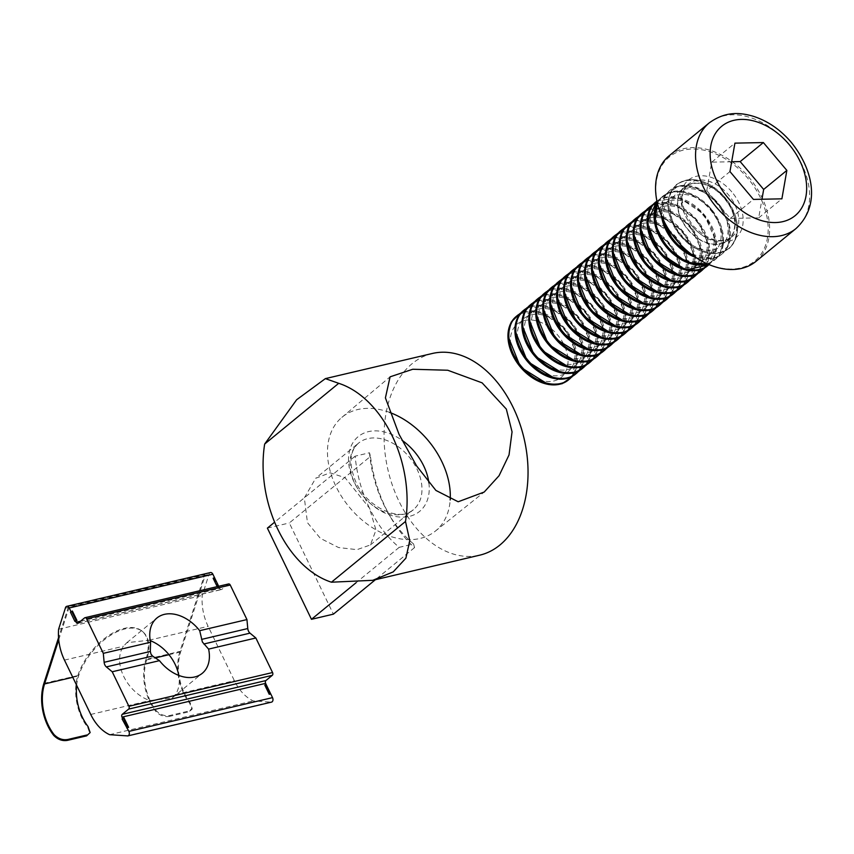 <?xml version="1.0" encoding="UTF-8"?>
<svg xmlns="http://www.w3.org/2000/svg" width="854" height="854" viewBox="0 0 854 854"><rect width="100%" height="100%" fill="white"/><g stroke="black" fill="none" stroke-linecap="round" stroke-linejoin="round"><path stroke-width="0.64" stroke-dasharray="4.27 3.2" d="M413.592 543.966A103.59 69.857 76.8 0 1 388.495 513.585L390.737 517.46A114.105 76.945 76.8 0 0 414.542 547.606L413.592 543.966L399.224 547.339A103.59 69.857 76.8 0 1 369.451 508.098L345.048 477.685L330.039 472.806L315.713 478.261L304.334 497.871L307.451 522.669L320.378 538.351L338.59 547.553L357.015 549.656L370.401 544.937L375.984 530.088L369.451 508.098A103.59 69.857 76.8 0 1 355.147 456.164L369.504 452.78L370.465 456.42L289.314 522.968L333.391 614.154M389.648 412.418A73.615 51.614 50.6 0 0 341.878 417.371A73.615 51.614 50.6 0 0 335.974 486.449A73.615 51.614 50.6 0 0 435.241 531.209A73.615 51.614 50.6 0 0 450.186 499.964M388.495 513.585A103.59 69.857 76.8 0 1 383.809 504.714A103.59 69.857 76.8 0 1 369.504 452.78M432.337 353.481A103.59 69.857 -103.2 0 0 398.935 501.17A103.59 69.857 -103.2 0 0 479.756 555.164M267.387 528.124L289.314 522.968M355.147 456.164L274.636 522.178M390.737 517.46A114.105 76.945 76.8 0 1 370.465 456.42M414.542 547.606L375.418 579.695M399.224 547.339L356.075 582.727M520.919 366.612A34.544 24.222 50.6 0 0 561.484 377.148A34.544 24.222 50.6 0 0 557.513 334.864A34.544 24.222 50.6 0 0 516.948 324.328A34.544 24.222 50.6 0 0 520.919 366.612M527.879 360.911A34.544 24.222 50.6 0 0 568.444 371.437A34.544 24.222 50.6 0 0 564.473 329.153A34.544 24.222 50.6 0 0 523.908 318.617A34.544 24.222 50.6 0 0 527.879 360.911M534.839 355.2A34.544 24.222 50.6 0 0 575.404 365.736A34.544 24.222 50.6 0 0 571.433 323.442A34.544 24.222 50.6 0 0 530.868 312.916A34.544 24.222 50.6 0 0 534.839 355.2M541.788 349.499A34.544 24.222 50.6 0 0 582.364 360.025A34.544 24.222 50.6 0 0 578.393 317.741A34.544 24.222 50.6 0 0 537.828 307.205A34.544 24.222 50.6 0 0 541.788 349.499M548.748 343.788A34.544 24.222 50.6 0 0 589.313 354.325A34.544 24.222 50.6 0 0 585.353 312.03A34.544 24.222 50.6 0 0 544.777 301.505A34.544 24.222 50.6 0 0 548.748 343.788M555.708 338.077A34.544 24.222 50.6 0 0 596.273 348.613A34.544 24.222 50.6 0 0 592.302 306.33A34.544 24.222 50.6 0 0 551.737 295.794A34.544 24.222 50.6 0 0 555.708 338.077M562.669 332.377A34.544 24.222 50.6 0 0 603.234 342.902A34.544 24.222 50.6 0 0 599.262 300.619A34.544 24.222 50.6 0 0 558.697 290.093A34.544 24.222 50.6 0 0 562.669 332.377M569.629 326.666A34.544 24.222 50.6 0 0 610.194 337.202A34.544 24.222 50.6 0 0 606.223 294.918A34.544 24.222 50.6 0 0 565.658 284.382A34.544 24.222 50.6 0 0 569.629 326.666M576.589 320.965A34.544 24.222 50.6 0 0 617.154 331.491A34.544 24.222 50.6 0 0 613.183 289.207A34.544 24.222 50.6 0 0 572.618 278.682A34.544 24.222 50.6 0 0 576.589 320.965M583.538 315.254A34.544 24.222 50.6 0 0 624.114 325.79A34.544 24.222 50.6 0 0 620.143 283.507A34.544 24.222 50.6 0 0 579.578 272.97A34.544 24.222 50.6 0 0 583.538 315.254M590.498 309.554A34.544 24.222 50.6 0 0 631.063 320.079A34.544 24.222 50.6 0 0 627.103 277.796A34.544 24.222 50.6 0 0 586.527 267.259A34.544 24.222 50.6 0 0 590.498 309.554M597.458 303.843A34.544 24.222 50.6 0 0 638.023 314.379A34.544 24.222 50.6 0 0 634.052 272.084A34.544 24.222 50.6 0 0 593.487 261.559A34.544 24.222 50.6 0 0 597.458 303.843M604.418 298.142A34.544 24.222 50.6 0 0 644.983 308.668A34.544 24.222 50.6 0 0 641.012 266.384A34.544 24.222 50.6 0 0 600.447 255.848A34.544 24.222 50.6 0 0 604.418 298.142M611.379 292.431A34.544 24.222 50.6 0 0 651.944 302.967A34.544 24.222 50.6 0 0 647.972 260.673A34.544 24.222 50.6 0 0 607.407 250.147A34.544 24.222 50.6 0 0 611.379 292.431M618.339 286.72A34.544 24.222 50.6 0 0 658.904 297.256A34.544 24.222 50.6 0 0 654.933 254.972A34.544 24.222 50.6 0 0 614.368 244.436A34.544 24.222 50.6 0 0 618.339 286.72M625.288 281.019A34.544 24.222 50.6 0 0 665.864 291.545A34.544 24.222 50.6 0 0 661.893 249.261A34.544 24.222 50.6 0 0 621.328 238.736A34.544 24.222 50.6 0 0 625.288 281.019M632.248 275.308A34.544 24.222 50.6 0 0 672.813 285.844A34.544 24.222 50.6 0 0 668.853 243.561A34.544 24.222 50.6 0 0 628.277 233.025A34.544 24.222 50.6 0 0 632.248 275.308M639.208 269.608A34.544 24.222 50.6 0 0 679.773 280.133A34.544 24.222 50.6 0 0 675.802 237.85A34.544 24.222 50.6 0 0 635.237 227.324A34.544 24.222 50.6 0 0 639.208 269.608M646.168 263.897A34.544 24.222 50.6 0 0 686.733 274.433A34.544 24.222 50.6 0 0 682.762 232.149A34.544 24.222 50.6 0 0 642.197 221.613A34.544 24.222 50.6 0 0 646.168 263.897M653.129 258.196A34.544 24.222 50.6 0 0 693.694 268.722A34.544 24.222 50.6 0 0 689.722 226.438A34.544 24.222 50.6 0 0 649.157 215.902A34.544 24.222 50.6 0 0 653.129 258.196M660.089 252.485A34.544 24.222 50.6 0 0 700.654 263.021A34.544 24.222 50.6 0 0 696.683 220.727A34.544 24.222 50.6 0 0 656.118 210.201A34.544 24.222 50.6 0 0 660.089 252.485M667.038 246.785A34.544 24.222 50.6 0 0 707.614 257.31A34.544 24.222 50.6 0 0 703.643 215.027A34.544 24.222 50.6 0 0 663.078 204.49A34.544 24.222 50.6 0 0 667.038 246.785M673.998 241.074A34.544 24.222 50.6 0 0 714.563 251.61A34.544 24.222 50.6 0 0 710.603 209.315A34.544 24.222 50.6 0 0 670.027 198.79A34.544 24.222 50.6 0 0 673.998 241.074M680.958 235.362A34.544 24.222 50.6 0 0 721.523 245.899A34.544 24.222 50.6 0 0 717.552 203.615A34.544 24.222 50.6 0 0 676.987 193.079A34.544 24.222 50.6 0 0 680.958 235.362M687.918 229.662A34.544 24.222 50.6 0 0 728.483 240.187A34.544 24.222 50.6 0 0 724.512 197.904A34.544 24.222 50.6 0 0 683.947 187.378A34.544 24.222 50.6 0 0 687.918 229.662M724.32 198.075A34.181 23.965 -129.4 0 1 727.886 240.209A34.181 23.965 -129.4 0 1 688.111 229.491A34.181 23.965 -129.4 0 1 684.545 187.357A34.181 23.965 -129.4 0 1 724.32 198.075M668.308 228.883A67.306 47.194 -129.4 0 1 672.493 154.691A67.306 47.194 -129.4 0 1 747.666 178.091A67.306 47.194 -129.4 0 1 758.192 257.748A67.306 47.194 -129.4 0 1 683.99 248.002M755.939 261.409A68.363 47.931 50.6 0 0 748.798 177.141A68.363 47.931 50.6 0 0 669.248 155.695M731.664 161.758L711.724 162.153L706.76 190.581L729.956 171.558M711.724 162.153L734.92 143.141M706.76 190.581L730.245 218.432L758.694 217.855L761.949 199.238M758.694 217.855L781.89 198.833M730.245 218.432L753.431 199.409M150.251 640.649A35.761 25.065 50.6 0 0 149.076 640.222L126.798 642.71L123.51 646.232A35.761 25.065 50.6 0 0 123.723 676.443A35.761 25.065 50.6 0 0 149.781 700.568L172.156 698.006L175.337 694.569A35.761 25.065 50.6 0 0 178.753 675.418M210.415 572.564A3.16 2.124 -103.2 0 0 209.796 572.874A3.16 2.124 -103.2 0 0 208.995 574.4L202.249 595.462A42.07 28.363 -103.2 0 0 208.109 626.345L234.38 680.681A42.07 28.363 -103.2 0 0 253.232 700.92L270.579 702.084A3.16 2.124 76.8 0 1 270.835 702.127A3.16 2.124 -103.2 0 0 271.519 702.127M65.352 608.165L208.995 574.4M217.194 586.623L218.346 587.285L213.895 578.073L214.471 577.592M213.137 578.243L213.895 578.073M71.768 611.485L72.526 611.304M228.616 583.944A2.103 1.42 -103.2 0 0 228.199 584.147L221.826 589.377A2.103 1.42 76.8 0 1 221.41 589.58A2.103 1.42 76.8 0 1 219.777 588.481L219.104 587.104L218.346 587.285L219.104 587.104M264.793 685.089L266.277 684.759L265.541 684.908L270.003 694.121L270.75 693.95M123.414 718.321L124.172 718.15M43.896 683.371L77.853 675.578A43.116 29.079 -103.2 0 0 87.738 727.416L89.862 733.437M76.657 685.324A42.07 28.363 76.8 0 1 78.525 676.133L78.589 675.941A47.322 26.09 -50.3 0 1 108.426 636.71A47.322 26.09 -50.3 0 1 142.746 631.704A47.322 26.09 -50.3 0 1 146.632 659.939L146.568 660.142A42.07 28.363 -103.2 0 0 156.068 710.528C160.242 714.777 164.886 716.421 170.031 715.449L188.926 711.008L192.203 708.564L190.09 702.532A42.07 28.363 76.8 0 1 180.653 651.944L205.216 575.286L204.544 574.731L179.98 651.389A43.116 29.079 -103.2 0 0 189.802 703.429L191.926 709.439L188.649 711.884L188.926 711.008M58.606 629.227L202.249 595.462M58.734 639.742L69.131 607.279L68.459 606.714L204.544 574.731M109.59 734.686L253.232 700.92M265.722 685.207L270.024 694.099M218.528 587.584L214.076 578.371M77.917 675.375A47.322 26.09 -50.3 0 1 107.753 636.155A47.322 26.09 -50.3 0 1 142.074 631.138A47.322 26.09 -50.3 0 1 145.959 659.384L179.98 651.389M68.459 606.714L58.552 637.628M170.031 715.449L169.754 716.325L188.649 711.884M169.754 716.325C164.63 717.285 159.976 715.652 155.78 711.425A43.116 29.079 76.8 0 1 145.895 659.576L145.959 659.384M126.531 728.184L127.865 727.533M74.885 621.349L76.219 620.687M265.541 684.908L266.128 684.438M218.677 586.271L218.934 586.805L217.589 587.456M218.346 587.285L218.934 586.805M354.997 483.674A43.116 30.232 50.6 0 0 413.336 509.731A43.116 30.232 50.6 0 0 416.998 469.102A43.116 30.232 50.6 0 0 358.659 443.045A43.116 30.232 50.6 0 0 354.997 483.674M428.9 482.916A48.379 33.914 -129.4 0 1 402.095 517.161A48.379 33.914 -129.4 0 1 354.122 482.19A48.379 33.914 -129.4 0 1 357.623 437.109A48.379 33.914 -129.4 0 1 401.967 440.226M568.753 379.667A41.109 28.822 50.6 0 0 564.024 329.356A41.109 28.822 50.6 0 0 516.638 316.108M571.561 377.03A41.109 28.822 50.6 0 0 564.91 328.63A41.109 28.822 50.6 0 0 519.766 313.866M575.713 373.956A41.109 28.822 50.6 0 0 570.984 323.645A41.109 28.822 50.6 0 0 523.587 310.397M578.521 371.319A41.109 28.822 50.6 0 0 571.87 322.919A41.109 28.822 50.6 0 0 526.726 308.166M582.674 368.255A41.109 28.822 50.6 0 0 577.944 317.944A41.109 28.822 50.6 0 0 530.547 304.697M585.481 365.619A41.109 28.822 50.6 0 0 578.831 317.218A41.109 28.822 50.6 0 0 533.686 302.455M589.634 362.544A41.109 28.822 50.6 0 0 584.894 312.233A41.109 28.822 50.6 0 0 537.508 298.985M592.441 359.908A41.109 28.822 50.6 0 0 585.791 311.507A41.109 28.822 50.6 0 0 540.646 296.744M596.594 356.833A41.109 28.822 50.6 0 0 591.854 306.533A41.109 28.822 50.6 0 0 544.468 293.274M599.401 354.207A41.109 28.822 50.6 0 0 592.751 305.807A41.109 28.822 50.6 0 0 547.595 291.043M603.554 351.133A41.109 28.822 50.6 0 0 598.814 300.821A41.109 28.822 50.6 0 0 551.428 287.574M606.361 348.496A41.109 28.822 50.6 0 0 599.7 300.096A41.109 28.822 50.6 0 0 554.556 285.332M610.503 345.422A41.109 28.822 50.6 0 0 605.774 295.121A41.109 28.822 50.6 0 0 558.388 281.863M613.311 342.796A41.109 28.822 50.6 0 0 606.66 294.384A41.109 28.822 50.6 0 0 561.516 279.632M617.463 339.721A41.109 28.822 50.6 0 0 612.734 289.41A41.109 28.822 50.6 0 0 565.337 276.162M620.271 337.084A41.109 28.822 50.6 0 0 613.62 288.684A41.109 28.822 50.6 0 0 568.476 273.921M624.423 334.01A41.109 28.822 50.6 0 0 619.694 283.709A41.109 28.822 50.6 0 0 572.297 270.451M627.231 331.373A41.109 28.822 50.6 0 0 620.58 282.973A41.109 28.822 50.6 0 0 575.436 268.22M631.384 328.31A41.109 28.822 50.6 0 0 626.644 277.998A41.109 28.822 50.6 0 0 579.258 264.751M634.191 325.673A41.109 28.822 50.6 0 0 627.541 277.272A41.109 28.822 50.6 0 0 582.396 262.509M638.344 322.598A41.109 28.822 50.6 0 0 633.604 272.287A41.109 28.822 50.6 0 0 586.218 259.04M641.151 319.962A41.109 28.822 50.6 0 0 634.501 271.561A41.109 28.822 50.6 0 0 589.345 256.798M645.304 316.898A41.109 28.822 50.6 0 0 640.564 266.587A41.109 28.822 50.6 0 0 593.178 253.339M648.111 314.261A41.109 28.822 50.6 0 0 641.45 265.861A41.109 28.822 50.6 0 0 596.305 251.097M652.253 311.187A41.109 28.822 50.6 0 0 647.524 260.876A41.109 28.822 50.6 0 0 600.138 247.628M655.061 308.55A41.109 28.822 50.6 0 0 648.41 260.15A41.109 28.822 50.6 0 0 603.266 245.386M659.213 305.476A41.109 28.822 50.6 0 0 654.484 255.175A41.109 28.822 50.6 0 0 607.087 241.917M662.021 302.85A41.109 28.822 50.6 0 0 655.37 254.449A41.109 28.822 50.6 0 0 610.226 239.686M666.173 299.775A41.109 28.822 50.6 0 0 661.444 249.464A41.109 28.822 50.6 0 0 614.047 236.216M668.981 297.139A41.109 28.822 50.6 0 0 662.33 248.738A41.109 28.822 50.6 0 0 617.186 233.975M673.133 294.064A41.109 28.822 50.6 0 0 668.394 243.764A41.109 28.822 50.6 0 0 621.007 230.505M675.941 291.438A41.109 28.822 50.6 0 0 669.29 243.027A41.109 28.822 50.6 0 0 624.146 228.274M680.094 288.364A41.109 28.822 50.6 0 0 675.354 238.052A41.109 28.822 50.6 0 0 627.968 224.805M682.901 285.727A41.109 28.822 50.6 0 0 676.251 237.327A41.109 28.822 50.6 0 0 631.095 222.563M687.054 282.653A41.109 28.822 50.6 0 0 682.314 232.352A41.109 28.822 50.6 0 0 634.928 219.094M689.861 280.016A41.109 28.822 50.6 0 0 683.2 231.615A41.109 28.822 50.6 0 0 638.055 216.863M694.003 276.952A41.109 28.822 50.6 0 0 689.274 226.641A41.109 28.822 50.6 0 0 641.888 213.393M696.811 274.315A41.109 28.822 50.6 0 0 690.16 225.915A41.109 28.822 50.6 0 0 645.016 211.151M700.963 271.241A41.109 28.822 50.6 0 0 696.234 220.93A41.109 28.822 50.6 0 0 648.837 207.682M703.771 268.604A41.109 28.822 50.6 0 0 697.12 220.204A41.109 28.822 50.6 0 0 651.976 205.44M707.923 265.541A41.109 28.822 50.6 0 0 703.194 215.229A41.109 28.822 50.6 0 0 655.797 201.982M709.034 264.612A41.109 28.822 50.6 0 0 704.08 214.503A41.109 28.822 50.6 0 0 656.918 201.074M707.496 263.939A41.109 28.822 50.6 0 0 710.144 209.518A41.109 28.822 50.6 0 0 657.281 202.708M706.834 263.651A41.109 28.822 50.6 0 0 711.04 208.792A41.109 28.822 50.6 0 0 657.441 203.412M695.732 257.396A41.109 28.822 50.6 0 0 727.683 245.749A41.109 28.822 50.6 0 0 717.104 203.818A41.109 28.822 50.6 0 0 678.482 186.588A41.109 28.822 50.6 0 0 661.402 215.528M692.007 254.748A41.109 28.822 50.6 0 0 727.736 246.891A41.109 28.822 50.6 0 0 718 203.081A41.109 28.822 50.6 0 0 677.393 186.364A41.109 28.822 50.6 0 0 663.259 219.702M680.521 235.896A41.109 28.822 50.6 0 0 728.793 248.429A41.109 28.822 50.6 0 0 724.064 198.107A41.109 28.822 50.6 0 0 675.792 185.574A41.109 28.822 50.6 0 0 680.521 235.896C697.953 253.851 714.136 258.121 729.07 248.685C741.443 235.362 740.076 218.261 724.961 197.381A41.109 28.822 50.6 0 0 676.688 184.848A41.109 28.822 50.6 0 0 681.407 235.16A41.109 28.822 50.6 0 0 729.679 247.692A41.109 28.822 50.6 0 0 724.95 197.381C707.486 179.393 691.281 175.145 676.347 184.635C664.028 197.968 665.426 215.059 680.521 235.896M692.167 226.161A34.181 23.965 -129.4 0 1 688.602 184.026A34.181 23.965 -129.4 0 1 728.377 194.744A34.181 23.965 -129.4 0 1 731.953 236.889A34.181 23.965 -129.4 0 1 692.167 226.161M731.793 191.872A37.33 26.175 50.6 0 0 687.95 180.493A37.33 26.175 50.6 0 0 692.242 226.182A37.33 26.175 50.6 0 0 736.084 237.572A37.33 26.175 50.6 0 0 731.793 191.872M709.258 122.88A68.363 47.931 -129.4 0 1 788.808 144.326A68.363 47.931 -129.4 0 1 795.949 228.594M80.522 621.221L219.777 588.481M72.782 677.297L78.589 675.941M64.466 660.11L123.51 646.232M90.737 714.456L149.781 700.568M126.936 735.86L270.579 702.084M127.193 735.892L270.835 702.127M84.557 617.912L228.199 584.147M78.184 623.142L221.826 589.377M149.076 640.222L208.109 626.345M175.337 694.569L234.38 680.681M146.632 659.939L155.161 657.932M168.964 654.687L180.653 651.944M190.09 702.532L189.802 703.429M78.525 676.133L77.853 675.578M146.568 660.142L145.895 659.576M88.026 726.519L87.738 727.416M155.78 711.425L156.068 710.528M370.401 544.937L413.336 509.731C401.412 522.136 367.626 508.674 355.958 482.275C348.539 464.234 349.435 451.158 358.659 443.045L315.713 478.261M341.878 417.371L390.086 376.838M435.241 531.209L484.207 492.043M520.182 313.333L542.407 312.692L564.91 328.619L577.048 354.357L572.169 376.731M527.131 307.621L549.368 306.981L571.87 322.919L584.008 348.645L579.129 371.02M534.092 301.921L556.328 301.281L578.831 317.208L590.968 342.945L586.09 365.32M541.052 296.21L563.277 295.569L585.791 311.507L597.928 337.234L593.05 359.609M548.012 290.509L570.237 289.869L592.751 305.796L604.888 331.533L600.01 353.908M554.972 284.798L577.197 284.158L599.711 300.096L611.848 325.822L606.959 348.197M561.932 279.087L584.157 278.457L606.66 294.384L618.798 320.122L613.919 342.497M568.881 273.387L591.117 272.746L613.62 288.684L625.758 314.411L620.879 336.786M575.842 267.676L598.078 267.035L620.58 282.973L632.718 308.7L627.839 331.074M582.802 261.975L605.027 261.335L627.541 277.262L639.678 302.999L634.8 325.374M589.762 256.264L611.987 255.624L634.501 271.561L646.638 297.288L641.76 319.663M596.722 250.564L618.947 249.923L641.461 265.85L653.598 291.588L648.709 313.962M603.682 244.852L625.907 244.212L648.41 260.15L660.548 285.876L655.669 308.251M610.631 239.152L632.867 238.512L655.37 254.439L667.508 280.176L662.629 302.551M617.591 233.441L639.827 232.8L662.33 248.738L674.468 274.465L669.589 296.84M624.552 227.73L646.777 227.1L669.29 243.027L681.428 268.764L676.549 291.139M631.512 222.029L653.737 221.389L676.251 237.327L688.388 263.053L683.51 285.428M638.472 216.318L660.697 215.678L683.211 231.615L695.348 257.342L690.459 279.717M645.432 210.618L667.657 209.977L690.16 225.904L702.298 251.642L697.419 274.017M652.381 204.907L674.617 204.266L697.12 220.204L709.258 245.931L704.379 268.305M656.843 200.701L679.837 198.021L704.08 214.493L716.442 242.034L709.375 264.761M657.217 202.441L666.814 193.239L680.948 191.136L696.8 196.676L711.04 208.792L720.765 225.296L723.53 242.344L718.812 256.211L707.742 264.057M661.359 215.432L664.583 196.014L678.642 185.862L698.807 188.435L718 203.081L729.38 224.944L728.441 245.738L715.759 257.993L695.818 257.449M727.886 240.209L731.953 236.889C720.915 244.244 707.902 240.476 692.914 225.584C680.435 207.661 678.994 193.815 688.602 184.026L684.545 187.357M126.808 642.71L156.901 618.018M77.767 623.345L221.41 589.58M172.156 698.006L202.259 673.315M142.746 631.704L142.074 631.138M191.926 709.439L192.214 708.564"/><path stroke-width="1.28" d="M399.031 434.312L385.41 397.879L390.086 376.838L412.76 369.259L447.72 370.241L482.115 382.848L506.326 409.087L512.058 431.836L509.027 454.947L499.078 475.689L484.207 492.043L458.182 501.768L435.892 490.42L416.56 465.857L399.031 434.312M450.186 499.964A73.615 51.614 50.6 0 0 441.817 461.566A73.615 51.614 50.6 0 0 389.648 412.418M277.966 529.597A103.59 69.857 -103.2 0 0 331.448 582.204L372.792 580.314L393.224 571.881L405.896 558.164L409.76 540.678L405.501 521.474A103.59 69.857 -103.2 0 0 392.199 435.924A103.59 69.857 -103.2 0 0 338.718 383.318L325.385 378.621L296.648 399.747L264.665 444.048A103.59 69.857 -103.2 0 0 277.966 529.597M372.792 580.314L479.756 555.164A103.59 69.857 -103.2 0 0 513.169 407.486A103.59 69.857 -103.2 0 0 432.337 353.481L325.385 378.621M274.636 522.178L267.387 528.124L311.464 619.31L356.075 582.727M375.418 579.695L333.391 614.154L311.464 619.31M338.718 383.318L264.665 444.048M331.448 582.204L405.501 521.474M683.99 248.002A67.306 47.194 -129.4 0 1 683.915 247.938A67.306 47.194 -129.4 0 1 676.368 239.963A68.363 47.931 50.6 0 0 684.054 248.066A68.363 47.931 50.6 0 0 755.939 261.409L795.949 228.594A68.363 47.931 -129.4 0 1 716.399 207.159A68.363 47.931 -129.4 0 1 709.258 122.88L669.248 155.695A68.363 47.931 50.6 0 0 668.255 228.797A68.363 47.931 50.6 0 0 676.389 239.974A67.306 47.194 -129.4 0 1 668.362 228.968A67.306 47.194 -129.4 0 1 668.308 228.883M734.92 143.141L729.956 171.558L753.431 199.409L781.89 198.833L786.854 170.405L763.369 142.565L734.92 143.141M761.949 199.238L763.657 189.428L740.183 161.587L731.664 161.758M740.183 161.587L763.369 142.565M763.657 189.428L786.854 170.405M112.216 671.767L159.463 660.654L152.546 656.053L150.977 654.089L150.325 651.453L150.56 642.229A35.761 25.065 50.6 0 1 156.901 618.018A35.761 25.065 50.6 0 1 199.697 630.679L202.387 642.005L208.6 649.104L255.858 637.991L250.008 633.145A5.263 3.544 76.8 0 1 247.777 628.544L246.945 619.577L230.249 585.033A2.103 1.42 -103.2 0 0 228.616 583.944L84.962 617.709A2.103 1.42 -103.2 0 0 84.557 617.912L78.184 623.142A2.103 1.42 76.8 0 1 77.767 623.345A2.103 1.42 76.8 0 1 76.134 622.256L75.462 620.869L74.885 621.349L70.434 612.137L71.768 611.485L71.01 611.656L69.227 607.973A3.16 2.124 -103.2 0 0 66.761 606.329A3.16 2.124 -103.2 0 0 66.153 606.639A3.16 2.124 -103.2 0 0 65.352 608.165L58.606 629.227A42.07 28.363 -103.2 0 0 64.466 660.11L90.737 714.456A42.07 28.363 -103.2 0 0 109.59 734.686L126.936 735.86A3.16 2.124 76.8 0 1 127.193 735.892A3.16 2.124 -103.2 0 0 127.876 735.892A3.16 2.124 -103.2 0 0 128.89 731.398L122.079 718.972L123.414 718.321L122.656 718.502L121.994 717.114A2.103 1.42 76.8 0 1 122.261 714.328L128.634 709.098A2.103 1.42 -103.2 0 0 128.911 706.301L112.216 671.767L106.355 666.91A5.263 3.544 76.8 0 1 104.135 662.309L103.302 653.342L86.606 618.798A2.103 1.42 -103.2 0 0 84.962 617.709M178.753 675.418A35.761 25.065 50.6 0 0 175.134 664.359A35.761 25.065 50.6 0 0 150.251 640.649M218.677 586.271L214.471 577.592L213.137 578.243L217.194 586.623M214.653 577.891L212.87 574.208A3.16 2.124 -103.2 0 0 210.415 572.564L66.761 606.329M76.796 620.217L72.526 611.304L76.977 620.516L76.219 620.687L76.977 620.516M72.344 611.005L71.768 611.485L76.219 620.687L75.462 620.869M127.876 735.892L271.519 702.127A3.16 2.124 -103.2 0 0 272.533 697.633L270.75 693.95L270.003 694.121L270.579 693.651L269.245 694.302L270.024 694.099M269.245 694.302L264.793 685.089L266.128 684.438L270.579 693.651M266.277 684.759L265.637 683.349A2.103 1.42 76.8 0 1 265.904 680.563L272.277 675.333A2.103 1.42 -103.2 0 0 272.554 672.536L255.858 637.991M128.623 727.352L123.99 717.851L123.414 718.321L127.865 727.533L128.623 727.352L123.99 717.851M128.442 727.064L127.107 727.715M71.01 611.656L70.434 612.137M122.656 718.502L122.079 718.972M67.69 740.322C62.566 741.283 57.912 739.649 53.717 735.422L54.005 734.515C58.179 738.763 62.833 740.407 67.968 739.447L67.69 740.322L86.585 735.87L90.15 732.561L88.026 726.519A42.07 28.363 76.8 0 1 76.657 685.324M58.552 637.628L43.896 683.371A43.116 29.079 -103.2 0 0 53.717 735.422M90.15 732.561L86.585 735.87M67.968 739.447L86.873 735.006M54.005 734.515A42.07 28.363 76.8 0 1 44.568 683.937L58.734 639.742M159.463 660.654A35.761 25.065 50.6 0 0 202.259 673.315A35.761 25.065 50.6 0 0 208.6 649.104M199.697 630.679L246.945 619.577M103.302 653.342L150.56 642.229M401.967 440.226A48.379 33.914 -129.4 0 1 423.669 465.836A48.379 33.914 -129.4 0 1 428.9 482.916M516.638 316.108A41.109 28.822 50.6 0 0 520.481 367.145A41.109 28.822 50.6 0 0 568.753 379.667M519.766 313.866A41.109 28.822 50.6 0 0 521.367 366.409A41.109 28.822 50.6 0 0 571.561 377.03M523.587 310.397A41.109 28.822 50.6 0 0 527.441 361.434A41.109 28.822 50.6 0 0 575.713 373.956M526.726 308.166A41.109 28.822 50.6 0 0 528.327 360.708A41.109 28.822 50.6 0 0 578.521 371.319M530.547 304.697A41.109 28.822 50.6 0 0 534.39 355.723A41.109 28.822 50.6 0 0 582.674 368.255M533.686 302.455A41.109 28.822 50.6 0 0 535.287 354.997A41.109 28.822 50.6 0 0 585.481 365.619M537.508 298.985A41.109 28.822 50.6 0 0 541.351 350.023A41.109 28.822 50.6 0 0 589.634 362.544M540.646 296.744A41.109 28.822 50.6 0 0 542.247 349.297A41.109 28.822 50.6 0 0 592.441 359.908M544.468 293.274A41.109 28.822 50.6 0 0 548.311 344.311A41.109 28.822 50.6 0 0 596.594 356.833M547.595 291.043A41.109 28.822 50.6 0 0 549.197 343.586A41.109 28.822 50.6 0 0 599.401 354.207M551.428 287.574A41.109 28.822 50.6 0 0 555.271 338.611A41.109 28.822 50.6 0 0 603.554 351.133M554.556 285.332A41.109 28.822 50.6 0 0 556.157 337.885A41.109 28.822 50.6 0 0 606.361 348.496M558.388 281.863A41.109 28.822 50.6 0 0 562.231 332.9A41.109 28.822 50.6 0 0 610.503 345.422M561.516 279.632A41.109 28.822 50.6 0 0 563.117 332.174A41.109 28.822 50.6 0 0 613.311 342.796M565.337 276.162A41.109 28.822 50.6 0 0 569.191 327.199A41.109 28.822 50.6 0 0 617.463 339.721M568.476 273.921A41.109 28.822 50.6 0 0 570.077 326.463A41.109 28.822 50.6 0 0 620.271 337.084M572.297 270.451A41.109 28.822 50.6 0 0 576.14 321.488A41.109 28.822 50.6 0 0 624.423 334.01M575.436 268.22A41.109 28.822 50.6 0 0 577.037 320.762A41.109 28.822 50.6 0 0 627.231 331.373M579.258 264.751A41.109 28.822 50.6 0 0 583.101 315.788A41.109 28.822 50.6 0 0 631.384 328.31M582.396 262.509A41.109 28.822 50.6 0 0 583.997 315.051A41.109 28.822 50.6 0 0 634.191 325.673M586.218 259.04A41.109 28.822 50.6 0 0 590.061 310.077A41.109 28.822 50.6 0 0 638.344 322.598M589.345 256.798A41.109 28.822 50.6 0 0 590.947 309.351A41.109 28.822 50.6 0 0 641.151 319.962M648.709 313.962L638.546 320.997L624.893 321.702L597.021 304.376A41.109 28.822 50.6 0 0 645.304 316.898M596.305 251.097A41.109 28.822 50.6 0 0 597.907 303.64A41.109 28.822 50.6 0 0 648.111 314.261M600.138 247.628A41.109 28.822 50.6 0 0 603.981 298.665A41.109 28.822 50.6 0 0 652.253 311.187M603.266 245.386A41.109 28.822 50.6 0 0 604.867 297.939A41.109 28.822 50.6 0 0 655.061 308.55M607.087 241.917A41.109 28.822 50.6 0 0 610.941 292.954A41.109 28.822 50.6 0 0 659.213 305.476M610.226 239.686A41.109 28.822 50.6 0 0 611.827 292.228A41.109 28.822 50.6 0 0 662.021 302.85M617.901 287.254A41.109 28.822 50.6 0 0 666.173 299.775M617.186 233.975A41.109 28.822 50.6 0 0 618.787 286.517A41.109 28.822 50.6 0 0 668.981 297.139M621.007 230.505A41.109 28.822 50.6 0 0 624.85 281.542A41.109 28.822 50.6 0 0 673.133 294.064M624.146 228.274A41.109 28.822 50.6 0 0 625.747 280.817A41.109 28.822 50.6 0 0 675.941 291.438M627.968 224.805A41.109 28.822 50.6 0 0 631.811 275.842A41.109 28.822 50.6 0 0 680.094 288.364M631.095 222.563A41.109 28.822 50.6 0 0 632.697 275.105A41.109 28.822 50.6 0 0 682.901 285.727M634.928 219.094A41.109 28.822 50.6 0 0 638.771 270.131A41.109 28.822 50.6 0 0 687.054 282.653M638.055 216.863A41.109 28.822 50.6 0 0 639.657 269.405A41.109 28.822 50.6 0 0 689.861 280.016M641.888 213.393A41.109 28.822 50.6 0 0 645.731 264.43A41.109 28.822 50.6 0 0 694.003 276.952M645.016 211.151A41.109 28.822 50.6 0 0 646.617 263.694A41.109 28.822 50.6 0 0 696.811 274.315M648.837 207.682A41.109 28.822 50.6 0 0 652.691 258.719A41.109 28.822 50.6 0 0 700.963 271.241M651.976 205.44A41.109 28.822 50.6 0 0 653.577 257.993A41.109 28.822 50.6 0 0 703.771 268.604M655.797 201.982A41.109 28.822 50.6 0 0 659.64 253.008A41.109 28.822 50.6 0 0 707.923 265.541M656.918 201.074A41.109 28.822 50.6 0 0 660.537 252.282A41.109 28.822 50.6 0 0 709.034 264.612M657.281 202.708A41.109 28.822 50.6 0 0 666.6 247.308A41.109 28.822 50.6 0 0 707.496 263.939M657.441 203.412A41.109 28.822 50.6 0 0 667.497 246.582A41.109 28.822 50.6 0 0 706.834 263.651M661.402 215.528A41.109 28.822 50.6 0 0 673.56 241.597A41.109 28.822 50.6 0 0 695.732 257.396M663.259 219.702A41.109 28.822 50.6 0 0 674.446 240.871A41.109 28.822 50.6 0 0 692.007 254.748M727.768 197.573A57.848 40.554 50.6 0 0 795.682 215.197A57.848 40.554 50.6 0 0 789.043 144.401A57.848 40.554 50.6 0 0 721.118 126.766A57.848 40.554 50.6 0 0 727.768 197.573M614.047 236.216A41.109 28.822 50.6 0 0 617.89 287.254L645.773 304.59L659.416 303.885L669.589 296.84M593.178 253.339A41.109 28.822 50.6 0 0 597.021 304.366M69.227 607.973L212.87 574.208M76.134 622.256L80.522 621.221M121.994 717.114L265.637 683.349M128.89 731.398L272.533 697.633M44.568 683.937L72.782 677.297M128.911 706.301L272.554 672.536M106.355 666.91L152.546 656.053M86.606 618.798L230.249 585.033M201.587 639.4L247.777 628.544M203.818 644.001L250.008 633.145M122.261 714.328L265.904 680.563M128.634 709.098L272.277 675.333M104.135 662.309L150.325 651.453M155.161 657.932L168.964 654.687M572.169 376.731L561.996 383.766L548.353 384.481L520.481 367.145L507.916 335.846L511.14 322.182L520.182 313.333M579.129 371.02L568.956 378.066L555.313 378.77L527.43 361.434L514.877 330.135L518.1 316.471L527.131 307.621M586.09 365.32L575.916 372.355L562.274 373.059L534.39 355.734L521.826 324.435L525.061 310.771L534.092 301.921M593.05 359.609L582.876 366.654L569.223 367.359L541.351 350.023L528.786 318.723L532.021 305.059L541.052 296.21M600.01 353.908L589.836 360.943L576.183 361.648L548.311 344.322L535.746 313.023L538.97 299.359L548.012 290.509M606.959 348.197L596.797 355.243L583.143 355.947L555.271 338.611L542.706 307.312L545.93 293.648L554.972 284.798M613.919 342.497L603.746 349.532L590.103 350.236L562.231 332.9L549.666 301.601L552.89 287.947L561.932 279.087M620.879 336.786L610.706 343.831L597.063 344.536L569.18 327.199L556.627 295.9L559.85 282.236L568.881 273.387M627.839 331.074L617.666 338.12L604.024 338.824L576.14 321.488L563.576 290.189L566.81 276.525L575.842 267.676M634.8 325.374L624.626 332.409L610.973 333.124L583.101 315.788L570.536 284.489L573.771 270.825L582.802 261.975M641.76 319.663L631.586 326.708L617.933 327.413L590.061 310.077L577.496 278.778L580.72 265.114L589.762 256.264M655.669 308.251L645.496 315.297L631.853 316.001L603.981 298.665L591.416 267.366L594.64 253.702L603.682 244.852M662.629 302.551L652.456 309.586L638.813 310.29L610.93 292.965L598.376 261.666L601.6 248.002L610.631 239.152M676.549 291.139L666.376 298.174L652.723 298.879L624.85 281.542L612.286 250.243L615.52 236.59L624.552 227.73M683.51 285.428L673.336 292.474L659.683 293.178L631.811 275.842L619.246 244.543L622.47 230.879L631.512 222.029M690.459 279.717L680.296 286.763L666.643 287.467L638.771 270.131L626.206 238.832L629.43 225.168L638.472 216.318M697.419 274.017L687.246 281.051L673.603 281.756L645.731 264.43L633.166 233.131L636.39 219.467L645.432 210.618M704.379 268.305L694.206 275.351L680.563 276.055L652.68 258.719L640.126 227.42L643.35 213.756L652.381 204.907M709.375 264.761L685.805 269.992L659.64 253.019L647.129 223.481L656.843 200.701M707.742 264.057L686.851 262.402L666.6 247.308L654.89 223.972L657.217 202.441M695.818 257.449L673.56 241.607L661.359 215.432M795.949 228.594C821.377 205.056 812.73 168.889 791.284 142.372C780.396 129.627 767.735 120.926 753.303 116.283C740.525 112.557 725.74 110.924 709.258 122.88M617.591 233.441L608.56 242.29L605.326 255.954L617.89 287.254M596.722 250.564L587.68 259.413L584.456 273.077L597.021 304.376"/></g></svg>
